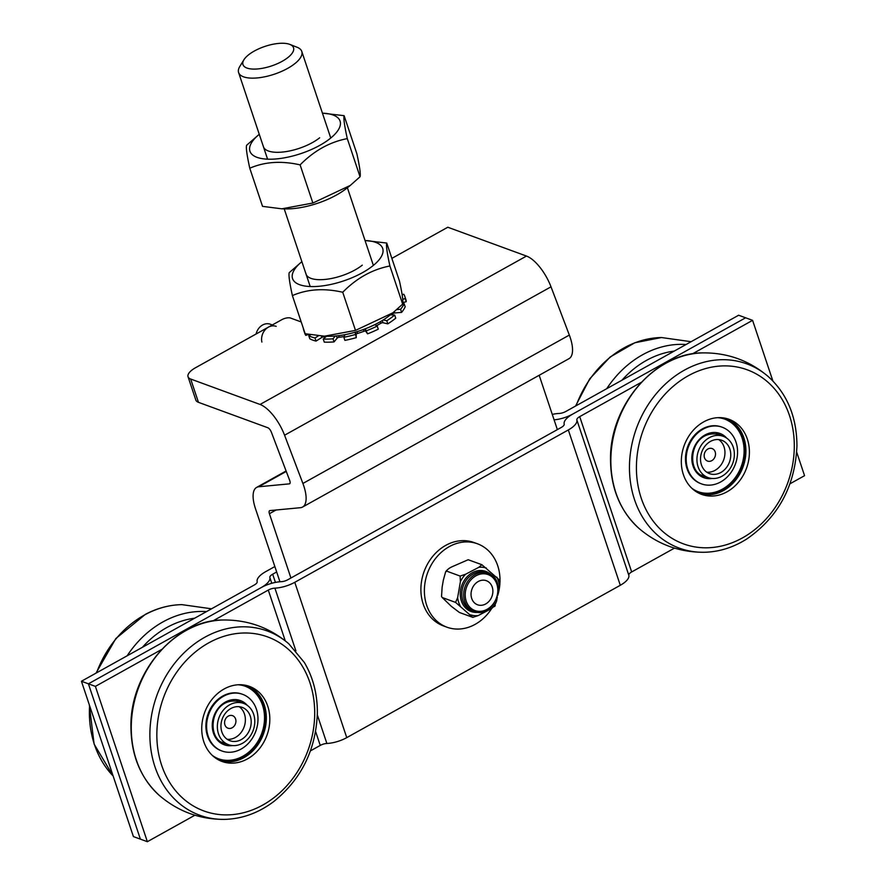 <?xml version="1.0" encoding="UTF-8"?>
<svg xmlns="http://www.w3.org/2000/svg" width="886" height="886" viewBox="0 0 886 886"><rect width="100%" height="100%" fill="white"/><g stroke="black" fill="none" stroke-linecap="round" stroke-linejoin="round"><path stroke-width="1.33" d="M190.667 379.031A17.764 6.878 161.5 0 1 188.042 376.76L195.828 400.051A17.764 6.878 -18.5 0 0 198.464 402.333L190.667 379.031L260.052 404.459A31.088 12.493 60.9 0 1 284.572 435.214L302.901 483.457A31.088 12.493 60.9 0 1 302.591 507.047L569.022 358.653A31.088 12.493 60.9 0 0 569.333 335.074L551.014 286.82A31.088 12.493 60.9 0 0 526.483 256.065L447.795 227.237L391.867 258.38M301.207 321.95L290.542 318.041A6.656 2.58 161.5 0 0 281.726 319.724L195.573 367.712A17.764 6.878 161.5 0 0 188.042 376.76M279.943 581.759L255.456 508.597A31.088 12.493 60.9 0 1 256.619 487.411A31.088 12.493 60.9 0 1 258.745 486.768L289.323 483.856A4.441 1.783 -119.1 0 0 289.633 483.767A4.441 1.783 -119.1 0 0 289.678 480.4L271.349 432.146A4.441 1.783 -119.1 0 0 267.849 427.75L198.464 402.333M302.591 507.047A31.088 12.493 60.9 0 1 300.465 507.689L269.887 510.591A4.441 1.783 -119.1 0 0 269.588 510.69A4.441 1.783 -119.1 0 0 269.422 513.714L290.929 578.004M539.175 375.276L557.36 429.61M261.879 342.074A12.216 10.134 -69.9 0 1 265.291 329.647A12.216 10.134 -69.9 0 1 276.177 326.358M256.109 333.989A12.216 10.134 -69.9 0 1 270.363 324.232L272.345 324.952M161.606 649.493L95.389 686.373L88.412 683.815L261.304 587.529A19.979 7.73 161.5 0 1 281.183 581.692A6.656 2.58 -18.5 0 0 287.806 579.743L561.347 427.395A6.656 2.58 -18.5 0 0 564.194 424.062A19.979 7.73 161.5 0 1 572.733 414.072L745.613 317.786L752.591 320.344L772.869 380.947M641.187 382.387L579.71 416.63A6.656 2.58 -18.5 0 0 576.864 419.964A19.979 7.73 161.5 0 1 568.325 429.954L294.783 582.301A19.979 7.73 161.5 0 1 274.904 588.138A6.656 2.58 -18.5 0 0 268.281 590.076L212.817 620.964M310.443 750.874L320.256 745.414A6.656 2.58 161.5 0 1 326.879 743.465A19.979 7.73 -18.5 0 0 346.758 737.628L620.3 585.281A19.979 7.73 -18.5 0 0 628.827 575.291A6.656 2.58 161.5 0 1 631.674 571.957L674.479 548.124M790.024 483.767L804.566 475.671L796.702 452.181M752.591 320.344L692.398 353.868M276.665 571.979L272.689 574.206A6.656 2.58 -18.5 0 0 269.842 577.528A19.979 7.73 161.5 0 1 261.304 587.529L88.412 683.815L140.387 839.142L147.364 841.7L194.898 815.22M95.389 686.373L147.364 841.7M81.434 681.256L133.409 836.583L140.387 839.142L88.412 683.815L81.434 681.256L254.326 584.97A6.656 2.58 -18.5 0 0 257.173 581.637A19.979 7.73 161.5 0 1 265.7 571.647L274.848 566.553M552.277 414.404A19.979 7.73 161.5 0 1 559.121 413.463A6.656 2.58 -18.5 0 0 565.744 411.514L738.636 315.228L745.613 317.786L572.733 414.072A19.979 7.73 161.5 0 1 554.093 419.831M497.71 595.436A44.411 36.858 110.1 0 0 477.476 543.794L473.977 542.52A44.411 36.858 110.1 0 0 424.106 571.536A44.411 36.858 110.1 0 0 443.421 625.915L446.921 627.188A44.411 36.858 110.1 0 0 475.184 624.331A44.411 36.858 110.1 0 0 491.675 608.527M477.476 543.794A44.411 36.858 110.1 0 0 427.595 572.821A44.411 36.858 110.1 0 0 446.921 627.188M225.697 726.431A6.656 5.526 -69.9 0 1 229.596 715.567A6.656 5.526 -69.9 0 1 235.466 723.773A6.656 5.526 -69.9 0 1 225.697 726.431M227.193 739.301A17.764 14.741 110.1 0 0 243.008 729.466A17.764 14.741 110.1 0 0 242.399 709.919A17.764 14.741 110.1 0 0 239.142 706.685M248.213 712.045A17.764 14.741 -69.9 0 1 247.903 733.209A17.764 14.741 -69.9 0 1 229.961 740.729A17.764 14.741 -69.9 0 1 222.231 718.989A17.764 14.741 -69.9 0 1 242.188 707.382A17.764 14.741 -69.9 0 1 248.213 712.045M251.092 709.188A21.984 18.241 -69.9 0 1 250.705 735.391A21.984 18.241 -69.9 0 1 228.51 744.694A21.984 18.241 -69.9 0 1 218.942 717.782A21.984 18.241 -69.9 0 1 243.639 703.418A21.984 18.241 -69.9 0 1 251.092 709.188M715.345 452.491A6.656 5.526 -69.9 0 1 708.268 461.274A6.656 5.526 -69.9 0 1 705.898 450.697A6.656 5.526 -69.9 0 1 715.345 452.491M706.773 472.194A17.764 14.741 110.1 0 0 723.674 459.889A17.764 14.741 110.1 0 0 718.723 439.578M700.97 463.168A17.764 14.741 -69.9 0 1 705.909 445.06A17.764 14.741 -69.9 0 1 721.758 440.276A17.764 14.741 -69.9 0 1 729.488 462.027A17.764 14.741 -69.9 0 1 709.542 473.633A17.764 14.741 -69.9 0 1 700.97 463.168M697.481 464.641A21.984 18.241 -69.9 0 1 703.595 442.236A21.984 18.241 -69.9 0 1 723.22 436.311A21.984 18.241 -69.9 0 1 732.777 463.223A21.984 18.241 -69.9 0 1 708.091 477.587A21.984 18.241 -69.9 0 1 697.481 464.641M247.77 685.842A39.97 33.17 -69.9 0 1 266.332 717.494A39.97 33.17 -69.9 0 1 248.479 754.684A39.97 33.17 -69.9 0 1 220.304 760.775M251.967 755.957A39.97 33.17 -69.9 0 1 222.032 761.473A39.97 33.17 -69.9 0 1 204.633 712.543A39.97 33.17 -69.9 0 1 249.531 686.417A39.97 33.17 -69.9 0 1 269.798 717.682A39.97 33.17 -69.9 0 1 251.967 755.957M245.245 686.24A38.663 32.084 -69.9 0 1 258.335 696.717A38.663 32.084 -69.9 0 1 257.283 742.424A38.663 32.084 -69.9 0 1 218.643 758.848M221.566 750.863A30.168 25.029 -69.9 0 1 208.088 713.806A30.168 25.029 -69.9 0 1 242.321 694.225M247.294 744.45A30.168 25.029 110.1 0 0 257.848 716.087A30.168 25.029 110.1 0 0 242.664 694.347A30.168 25.029 110.1 0 0 208.786 714.061A30.168 25.029 110.1 0 0 221.91 750.996A30.168 25.029 110.1 0 0 247.294 744.45M212.208 755.315A38.663 32.084 110.1 0 0 218.986 758.981A38.663 32.084 110.1 0 0 251.513 750.597A38.663 32.084 110.1 0 0 265.047 714.227A38.663 32.084 110.1 0 0 245.599 686.362A38.663 32.084 110.1 0 0 238.057 684.778M727.34 418.735A39.97 33.17 -69.9 0 1 745.901 452.059A39.97 33.17 -69.9 0 1 725.435 489.404A39.97 33.17 -69.9 0 1 699.885 493.668M728.923 490.678A39.97 33.17 -69.9 0 1 701.612 494.377A39.97 33.17 -69.9 0 1 684.213 445.436A39.97 33.17 -69.9 0 1 729.112 419.322A39.97 33.17 -69.9 0 1 749.401 452.237A39.97 33.17 -69.9 0 1 728.923 490.678M724.826 419.133A38.663 32.084 -69.9 0 1 739.467 432.102A38.663 32.084 -69.9 0 1 735.956 476.679A38.663 32.084 -69.9 0 1 698.223 491.741M701.147 483.756A30.168 25.029 -69.9 0 1 687.669 446.699A30.168 25.029 -69.9 0 1 721.902 427.118M725.025 478.983A30.168 25.029 110.1 0 0 737.517 450.221A30.168 25.029 110.1 0 0 722.245 427.24A30.168 25.029 110.1 0 0 688.367 446.954A30.168 25.029 110.1 0 0 701.49 483.889A30.168 25.029 110.1 0 0 725.025 478.983M691.789 488.208A38.663 32.084 110.1 0 0 698.567 491.874A38.663 32.084 110.1 0 0 728.735 485.583A38.663 32.084 110.1 0 0 744.749 448.715A38.663 32.084 110.1 0 0 725.169 419.255A38.663 32.084 110.1 0 0 717.638 417.683M473.224 601.439A12.814 10.643 -69.9 0 1 480.677 580.518A12.814 10.643 -69.9 0 1 492.007 596.267A12.814 10.643 -69.9 0 1 473.224 601.439M497.312 596.942L496.57 601.24L494.51 606.002L491.398 608.671L478.219 615.56L472.77 617.376L455.581 602.402L457.641 597.64L460.388 581.681L460.122 576.066L465.56 574.25L478.739 567.361L481.862 564.703L499.051 579.665L499.316 585.281L498.32 591.073M481.862 564.703L468.173 559.73L452.956 566.364C449.136 568.037 447.053 569.643 446.743 571.16L445.614 571.902L443.332 580.175L442.125 587.219L441.538 596.488L442.203 597.507L441.538 596.488M455.581 602.402L442.203 597.507L451.351 606.345L459.402 612.47L472.936 617.409M445.603 571.902L446.666 570.374L446.743 571.16L460.122 576.066M499.051 579.665L499.494 580.33L499.272 579.599M289.556 44.3A26.646 10.311 161.5 0 1 289.811 44.389A26.646 10.311 161.5 0 1 271.515 65.952A26.646 10.311 161.5 0 1 243.938 59.739A26.646 10.311 161.5 0 1 264.748 46.471A26.646 10.311 161.5 0 1 289.556 44.3M243.938 59.739L239.807 66.461A33.303 12.891 -18.5 0 0 238.611 72.563A33.303 12.891 -18.5 0 0 274.283 74.214A33.303 12.891 -18.5 0 0 301.783 51.432A33.303 12.891 -18.5 0 0 297.142 47.279L289.811 44.389M263.208 145.825A33.303 12.891 -18.5 0 0 276.288 152.303A33.303 12.891 -18.5 0 0 319.669 137.795M322.426 113.153L344.122 115.678C343.38 117.949 344.433 125.59 347.29 138.615C329.758 141.993 314.043 150.753 300.11 164.885C281.538 160.621 264.748 161.739 249.774 168.218C246.917 155.205 245.865 147.552 246.607 145.282L259.266 134.295A47.512 18.384 -18.5 0 0 254.725 156.335A47.512 18.384 -18.5 0 0 297.563 154.651A47.512 18.384 -18.5 0 0 338.474 129.611A47.512 18.384 -18.5 0 0 322.438 113.164M350.28 185.44L346.825 188.186A47.512 18.384 161.5 0 1 314.198 204.356A47.512 18.384 161.5 0 1 284.938 208.897L281.848 208.819L312.869 203.027L350.28 185.44L360.048 176.757C360.79 174.487 359.738 166.834 356.881 153.81L344.122 115.678M249.774 168.218L262.533 206.36L281.848 208.819M300.11 164.885L312.869 203.027M347.29 138.615L360.048 176.757M305.825 273.187A33.303 12.891 -18.5 0 0 318.905 279.677A33.303 12.891 -18.5 0 0 362.285 265.158M340.18 282.014A47.512 18.384 -18.5 0 0 381.091 256.984A47.512 18.384 -18.5 0 0 365.054 240.527L386.739 243.041C385.997 245.311 387.049 252.964 389.906 265.988C372.375 269.366 356.659 278.126 342.727 292.258C324.154 287.994 307.376 289.102 292.391 295.592C289.534 282.568 288.482 274.926 289.224 272.655L301.882 261.658A47.512 18.384 -18.5 0 0 297.342 283.697A47.512 18.384 -18.5 0 0 340.18 282.014M392.897 312.802L389.441 315.56A47.512 18.384 161.5 0 1 356.814 331.729A47.512 18.384 161.5 0 1 327.554 336.27L324.464 336.182L355.496 330.4L392.897 312.802L402.665 304.12C403.407 301.849 402.355 294.207 399.497 281.183L386.739 243.041M292.391 295.592L305.149 333.734L324.464 336.182M342.727 292.258L355.496 330.4M389.906 265.988L402.665 304.12M310.632 334.764L308.771 335.683L309.812 338.795A53.293 20.622 -18.5 0 0 316.058 341.088L315.017 337.976L318.462 335.805M326.591 336.237L323.246 339.028L324.276 342.14A53.293 20.622 -18.5 0 0 334.055 341.896L333.014 338.784L335.318 336.015M321.385 336.038L321.851 337.433A1.595 0.62 161.5 0 1 323.966 336.913L323.722 336.159M325.483 337.167A43.857 16.967 161.5 0 1 323.966 336.913M344.986 334.664L343.857 337.256L344.898 340.368A53.293 20.622 -18.5 0 0 356.261 337.644L355.109 332.228M336.447 335.916L337.189 338.12A1.595 0.62 161.5 0 1 339.172 337.245L338.64 335.672M344.156 336.569A43.857 16.967 161.5 0 1 339.172 337.245M363.371 329.526L363.958 331.286A1.595 0.62 161.5 0 1 365.752 331.264L364.977 328.927M365.198 328.839L367.568 333.845L365.752 331.264M355.33 332.161L356.117 334.498A1.595 0.62 161.5 0 1 357.556 333.435L356.969 331.674M363.958 331.286A43.857 16.967 161.5 0 1 357.556 333.435M380.382 321.662L380.902 323.235A1.595 0.62 161.5 0 1 383.018 322.748L382.276 320.544M383.25 319.935L386.772 320.743L387.813 323.855L383.018 322.748M380.902 323.235A43.857 16.967 161.5 0 1 376.561 325.694M392.531 313.101L392.775 313.821A1.595 0.62 161.5 0 1 394.779 312.957L394.336 311.639M396.74 309.602L400.572 309.269L401.613 312.37L394.779 312.957M392.775 313.821A43.857 16.967 161.5 0 1 391.745 314.918M402.731 299.291L405.201 298.582L406.242 301.683L402.842 302.669M308.439 334.376L305.836 335.373L305.293 333.756M321.851 337.433L316.058 341.088M337.189 338.12L334.055 341.896M356.117 334.498L356.261 337.644M367.568 333.845A53.293 20.622 -18.5 0 0 378.267 329.171L377.226 326.059L374.734 324.675M387.813 323.855A53.293 20.622 -18.5 0 0 395.732 318.163L394.691 315.051L390.327 314.862M401.613 312.37A53.293 20.622 -18.5 0 0 405.179 306.789L404.138 303.688L402.698 303.964M405.201 298.582A53.293 20.622 -18.5 0 0 404.791 296.334A53.293 20.622 -18.5 0 0 403.717 294.207L402.144 294.816M406.242 301.683A53.293 20.622 -18.5 0 0 405.832 299.435L404.791 296.334M303.333 328.318A53.293 20.622 -18.5 0 0 303.721 330.146L304.762 333.258A53.293 20.622 -18.5 0 0 305.836 335.373M400.572 309.269A53.293 20.622 -18.5 0 0 404.138 303.688M386.772 320.743A53.293 20.622 -18.5 0 0 394.691 315.051M366.527 330.733A53.293 20.622 -18.5 0 0 377.226 326.059M343.857 337.256A53.293 20.622 -18.5 0 0 355.22 334.531M323.246 339.028A53.293 20.622 -18.5 0 0 333.014 338.784M308.771 335.683A53.293 20.622 -18.5 0 0 315.017 337.976M303.721 330.146A53.293 20.622 -18.5 0 0 304.518 331.84M526.483 256.065L260.052 404.459M276.078 510.004L269.422 513.714M551.014 286.82L284.572 435.214M569.333 335.074L302.901 483.457M286.267 471.43L258.745 486.768M268.281 590.076L285.27 640.855M315.626 731.57L320.256 745.414M274.904 588.138L295.902 650.878M317.332 714.924L326.879 743.465M294.783 582.301L346.758 737.628M568.325 429.954L620.3 585.281M576.864 419.964L628.827 575.291M579.71 416.63L631.674 571.957M275.424 582.401L272.689 574.206M271.758 583.276L269.842 577.528M273.32 798.175A92.687 76.916 -69.9 0 1 156.866 732.357A92.687 76.916 -69.9 0 1 277.152 641.309A92.687 76.916 -69.9 0 1 273.32 798.175M224.501 819.384A98.124 81.434 -69.9 0 1 159.934 778.75A98.124 81.434 -69.9 0 1 181.486 655.43A98.124 81.434 -69.9 0 1 288.836 643.823L304.341 662.484C313.123 677.38 317.465 694.225 317.365 713.031C315.937 749.689 301.395 779.204 273.763 801.542C258.446 813.005 242.022 818.952 224.501 819.384C199.882 819.472 178.197 811.532 159.469 795.55A98.124 81.434 -69.9 0 1 141.317 771.927A98.124 81.434 -69.9 0 1 145.448 672.607A98.124 81.434 -69.9 0 1 223.793 619.99C248.412 619.901 270.097 627.842 288.836 643.823M247.238 705.311A23.534 19.536 110.1 0 0 213.947 715.954A23.534 19.536 110.1 0 0 232.486 745.569M226.473 743.952A22.205 18.429 -69.9 0 1 223.959 743.265C205.242 738.182 210.923 695.743 239.231 701.568A22.205 18.429 -69.9 0 1 241.601 702.664M575.557 406.054L589.722 378.831L610.144 357.014L634.852 342.76L661.499 337.533A98.124 81.434 110.1 0 0 576.11 405.744M686.052 344.51A98.124 81.434 110.1 0 0 606.722 388.699M674.224 351.1A92.687 76.916 110.1 0 0 621.994 380.194M746.82 535.31A92.687 76.916 -69.9 0 1 636.923 457.464A92.687 76.916 -69.9 0 1 762.337 377.757A92.687 76.916 -69.9 0 1 746.82 535.31M704.082 552.277A98.124 81.434 -69.9 0 1 636.381 504.71A98.124 81.434 -69.9 0 1 663.913 385.454A98.124 81.434 -69.9 0 1 768.417 376.716C787.289 394.004 796.802 417.073 796.946 445.924C795.107 486.026 778.417 517.025 746.887 538.921C733.276 547.515 719.011 551.967 704.082 552.277C679.462 552.366 657.777 544.425 639.039 528.455A98.124 81.434 -69.9 0 1 617.763 497.888A98.124 81.434 -69.9 0 1 703.373 352.883C727.993 352.794 749.678 360.735 768.417 376.716M726.819 438.216A23.534 19.536 110.1 0 0 693.528 448.848A23.534 19.536 110.1 0 0 712.067 478.473M706.053 476.845A22.205 18.429 -69.9 0 1 703.539 476.159C684.823 471.086 690.504 428.636 718.812 434.461A22.205 18.429 -69.9 0 1 721.182 435.569M95.976 673.161L115.833 638.551L145.37 614.352C157.187 608.117 169.37 604.883 181.918 604.64A98.124 81.434 110.1 0 0 145.891 614.242A98.124 81.434 110.1 0 0 96.53 672.851M89.597 705.666A98.124 81.434 110.1 0 0 93.894 742.867A98.124 81.434 110.1 0 0 113.12 775.97L94.115 744.118L89.298 704.747M206.471 611.617A98.124 81.434 110.1 0 0 164.497 621.064A98.124 81.434 110.1 0 0 127.141 655.806M194.643 618.207A92.687 76.916 110.1 0 0 168.329 626.723A92.687 76.916 110.1 0 0 142.413 647.301M492.04 575.701A21.375 17.731 110.1 0 0 482.084 570.551A21.375 17.731 110.1 0 0 460.355 592.003A21.375 17.731 110.1 0 0 478.65 612.259M473.955 611.384L472.094 610.698A20.256 16.812 -69.9 0 1 462.614 587.983A20.256 16.812 -69.9 0 1 482.482 571.858A20.256 16.812 -69.9 0 1 486.026 572.655L487.887 573.331A20.256 16.812 110.1 0 0 484.343 572.533A20.256 16.812 110.1 0 0 464.474 588.658A20.256 16.812 110.1 0 0 473.955 611.384C494.178 620.023 508.918 579.809 487.887 573.331M499.316 585.281A24.697 20.5 110.1 0 0 496.825 577.14M486.403 568.07A24.697 20.5 110.1 0 0 478.739 567.361M465.56 574.25A24.697 20.5 110.1 0 0 460.388 581.681M457.641 597.64A24.697 20.5 110.1 0 0 460.133 605.78M470.555 614.851A24.697 20.5 110.1 0 0 478.219 615.56M491.398 608.671A24.697 20.5 110.1 0 0 496.57 601.24M484.731 573.84A19.149 15.893 -69.9 0 1 493.735 603.222A19.149 15.893 -69.9 0 1 466.047 600.653A19.149 15.893 -69.9 0 1 484.731 573.84M286.1 470.987L256.619 487.411M221.622 742.169L228.51 744.694M236.75 700.892L243.639 703.418M701.203 475.073L708.091 477.587M716.331 433.786L723.22 436.311M159.469 795.55C140.586 778.262 131.073 755.193 130.929 726.343C130.131 672.252 175.871 619.259 223.793 619.99M221.212 750.741L221.91 750.996M241.967 694.092L242.664 694.347M661.499 337.533L691.102 341.697M639.039 528.455C620.167 511.167 610.653 488.097 610.509 459.247C609.712 405.146 655.452 352.152 703.373 352.883M700.793 483.634L701.49 483.889M721.547 426.986L722.245 427.24M181.918 604.64L211.521 608.804M495.263 605.526L494.565 606.533M373.371 265.401L347.39 187.743M330.755 138.039L301.783 51.432M310.2 286.543L284.218 208.874M267.583 159.17L238.611 72.563"/></g></svg>
